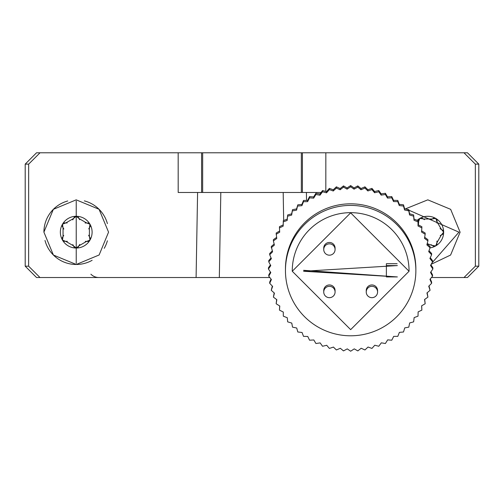 <?xml version="1.0" encoding="UTF-8"?>
<svg xmlns="http://www.w3.org/2000/svg" width="504" height="504" viewBox="0 0 504 504"><rect width="100%" height="100%" fill="white"/><g stroke="black" fill="none" stroke-linecap="round" stroke-linejoin="round"><path stroke-width="0.76" d="M350.658 212.858L409.059 271.253L350.658 329.641L292.257 271.253L350.658 212.858M397.379 276.923L303.597 271.253L397.379 265.583L386.379 265.583L386.379 276.923L397.379 276.923M292.257 271.152A58.401 58.395 0 0 1 350.658 212.663A58.401 58.395 0 0 1 409.059 271.152M283.311 220.639L283.179 226.145L279.455 227.915L279.455 226.687L283.179 224.916L283.311 220.639L287.173 219.202L287.677 214.95L291.652 213.853L292.522 209.664L296.579 208.921L297.814 204.819L301.915 204.429L303.502 200.453L307.623 200.422L309.55 196.598L313.658 196.932L315.913 193.284L319.977 193.977L322.541 190.543L326.529 191.583L329.377 188.389L333.264 189.769L336.382 186.833L340.131 188.546L343.495 185.9L347.073 187.935L350.658 185.585L354.047 187.923L357.821 185.9L360.996 188.521L364.934 186.833L367.87 189.724L371.939 188.389L374.604 191.526L378.775 190.543L381.163 193.901L385.402 193.284L387.488 196.844L391.766 196.598L393.536 200.321L397.814 200.453L399.25 204.315L403.502 204.819L404.599 208.788L408.794 209.664L409.538 213.715L413.639 214.95L414.023 219.051L418.005 220.639L418.03 224.759L421.861 226.687L421.861 227.915L418.03 225.987L418.005 221.867L414.023 220.279L413.639 216.178L409.538 214.943L408.794 210.886L404.599 210.017L403.502 206.042L399.25 205.537L397.814 201.676L393.536 201.55L391.766 197.826L387.488 198.066L385.402 194.512L381.163 195.13L378.775 191.772L374.604 192.749L371.939 189.611L367.87 190.953L364.934 188.061L360.996 189.75L357.821 187.123L354.047 189.151L354.047 187.923M421.621 230.851L425.168 233.05L425.168 234.272L421.527 232.023L421.861 227.915M424.664 237.245L427.915 239.671L427.915 240.899L424.481 238.335L425.168 234.272M427.134 243.892L430.07 246.513L430.07 247.741L426.875 244.887L427.915 240.899M429.005 250.727L431.626 253.512L431.626 254.741L428.69 251.622L430.07 247.741M430.265 257.708L432.558 260.625L432.558 261.853L429.906 258.489L431.626 254.741M430.901 264.776L432.873 267.788L432.873 269.016L430.523 265.432L432.558 261.853M430.901 271.87L432.558 274.951L432.558 276.179L430.536 272.406L432.873 269.016M430.277 278.933L431.626 282.064L431.626 283.292L429.931 279.355L432.558 276.179M429.036 285.913L430.07 290.291L428.728 286.222L431.626 283.292M427.171 292.755L427.915 297.127L426.932 292.963L430.07 290.291M424.714 299.401L425.168 303.755L424.557 299.515L427.915 297.127M421.684 305.802L421.861 310.118L421.615 305.84L425.168 303.755M276.652 299.552L276.148 303.755L279.789 306.01L279.455 310.118L279.695 305.953M272.311 286.07L271.247 290.291L274.441 293.145L273.401 297.127L274.182 292.912M270.415 272.028L268.758 274.951L268.758 276.179L271.41 279.544L269.69 283.292L269.69 282.064L271.051 279.09M271.039 257.865L268.758 260.625L268.758 261.853L270.78 265.621L268.443 269.016L268.443 267.788L270.415 264.934M274.144 244.049L271.247 246.513L272.588 251.805L269.69 254.741L269.69 253.512L272.28 250.885M279.632 231.002L276.148 233.05L276.759 238.512L273.401 240.899L273.401 239.671L276.601 237.403M475.335 164.121L475.366 266.181L478.8 266.181L478.8 164.121L475.335 164.121L463.97 152.781L467.46 152.781L478.8 164.121M25.2 164.121L25.2 266.181L28.634 266.181L28.665 164.121L25.2 164.121L36.54 152.781L463.97 152.781M306.545 200.428L306.407 192.471L321.098 192.471M431.449 277.521L464.008 277.521L475.366 266.181M460.089 232.331A32.319 32.319 0 0 0 460.089 232.161L450.658 209.343L427.814 199.842L405.298 208.933M431.166 264.298L450.608 255.037L460.089 232.218M201.594 192.471L201.581 152.781L178.17 152.781L178.183 192.471L202.658 192.471L202.671 152.781M325.823 191.4L325.842 152.781L302.419 152.781L302.406 192.471L301.342 192.471L301.342 152.781M306.407 192.471L197.593 192.471L196.094 277.521L36.54 277.521L25.2 266.181M283.676 220.506L283.185 192.471M478.8 266.181L467.46 277.521L464.008 277.521M196.094 277.521L269.816 277.521L219.328 277.521L220.815 192.471M108.549 232.161A32.319 32.319 0 0 0 108.549 232.13L99.055 209.28L76.186 199.842L53.342 209.343L43.911 232.142A32.319 32.319 0 0 0 43.911 232.161L53.392 255.037L76.274 264.48L99.124 254.98L108.549 232.161M107.402 223.644A32.319 32.319 0 0 0 84.319 200.876M67.744 200.976A32.319 32.319 0 0 0 43.911 232.161M44.988 240.439A32.319 32.319 0 0 0 92.125 260.303M104.215 248.333A32.319 32.319 0 0 0 107.383 240.767M98.91 277.521A11.34 11.34 0 0 1 90.89 274.201M209.998 277.521L207.005 277.521M440.225 235.582L442.984 234.102M436.905 244.679L436.943 241.038M431.033 244.661L433.698 246.311M72.809 244.616L74.296 247.382M63.712 241.296L67.353 241.334M63.731 235.431L62.087 238.096M62.061 225.893L63.85 229.062M67.152 222.976L64.021 222.881M74.579 216.758L72.721 219.889M79.651 219.706L78.164 216.947M88.748 223.026L85.107 222.988M88.729 228.898L90.373 226.233M90.399 238.436L88.61 235.261M85.308 241.353L88.439 241.447M77.881 247.571L79.739 244.434M418.635 219.649L418.597 223.291M424.507 219.668L421.842 218.018M434.039 217.993L430.87 219.782M436.962 223.089L437.056 219.952M443.174 230.511L440.042 228.659M73.143 245.599L66.144 241.555L62.483 240.099L63.05 236.206L63.05 228.123L62.483 224.223L66.144 222.774L73.143 218.73L76.23 216.285L79.317 218.73L86.316 222.774L89.977 224.223L89.41 228.123L89.41 236.206L89.977 240.099L86.316 241.555L79.317 245.599L76.23 248.037L73.143 245.599M418.452 224.973L418.377 222.075L419.832 218.415L423.732 218.988L431.808 218.988L435.708 218.415L437.163 222.075L441.202 229.074L443.646 232.161L441.202 235.255L437.163 242.254L435.708 245.914L431.808 245.341L427.203 243.627M62.483 240.099A15.876 15.876 0 0 0 89.977 240.099A15.876 15.876 0 0 0 76.23 216.285A15.876 15.876 0 0 0 62.483 240.099M430.019 247.88A15.876 15.876 0 0 0 435.708 218.415A15.876 15.876 0 0 0 417.199 220.317M76.23 263.346L76.23 200.976L76.23 263.346M406.652 209.217L458.955 232.161L431.865 263.082M28.634 266.181L39.992 277.521M40.03 152.781L28.665 164.121M357.821 185.9L357.821 187.123M360.996 189.75L360.996 188.521M364.934 186.833L364.934 188.061M367.87 190.953L367.87 189.724M371.939 188.389L371.939 189.611M374.604 192.749L374.604 191.526M378.775 190.543L378.775 191.772M381.163 195.13L381.163 193.901M385.402 193.284L385.402 194.512M387.488 198.066L387.488 196.844M391.766 196.598L391.766 197.826M393.536 201.55L393.536 200.321M397.814 200.453L397.814 201.676M399.25 205.537L399.25 204.315M403.502 204.819L403.502 206.042M404.599 210.017L404.599 208.788M408.794 209.664L408.794 210.886M409.538 214.943L409.538 213.715M413.639 214.95L413.639 216.178M414.023 220.279L414.023 219.051M418.005 220.639L418.005 221.867M418.03 225.987L418.03 224.759M279.455 310.118L283.286 312.045L283.311 316.166L287.293 317.753L287.677 321.854L291.778 323.089L292.522 327.14L296.717 328.016L297.814 331.985L302.066 332.489L303.502 336.351L307.78 336.483L309.55 340.206L313.828 339.961L315.913 343.514L320.153 342.903L322.541 346.261L326.712 345.278L329.377 348.415L333.446 347.073L336.382 349.971L340.32 348.277L343.495 350.904L347.269 348.875L350.658 351.219L354.243 348.869L357.821 350.904L361.185 348.251L364.934 349.971L368.052 347.036L371.939 348.415L374.787 345.221L378.775 346.261L381.339 342.827L385.402 343.514L387.658 339.872L391.766 340.206L393.693 336.382L397.814 336.351L399.401 332.375L403.502 331.985L404.737 327.884L408.794 327.14L409.664 322.944L413.639 321.854L414.143 317.602L418.005 316.166L418.137 311.882L421.861 310.118M273.401 297.127L276.835 299.691L276.148 303.755M269.69 283.292L272.626 286.411L271.247 290.291M268.443 269.016L270.793 272.595L268.758 276.179M269.69 254.741L271.385 258.678L268.758 261.853M273.401 240.899L274.384 245.07L271.247 247.741M279.455 227.915L279.701 232.193L276.148 234.272M283.179 226.145L283.179 224.916M287.677 214.95L287.173 220.431L283.311 221.867M287.173 220.431L287.173 219.202M292.522 209.664L291.652 215.082L287.677 216.178M291.652 215.082L291.652 213.853M297.814 204.819L296.579 210.143L292.522 210.886M296.579 210.143L296.579 208.921M303.502 200.453L303.502 201.676L301.915 205.657L297.814 206.042M301.915 205.657L301.915 204.429M309.55 196.598L309.55 197.826L307.623 201.65L303.502 201.676M307.623 201.65L307.623 200.422M315.913 193.284L315.913 194.512L313.658 198.154L309.55 197.826M313.658 198.154L313.658 196.932M322.541 190.543L322.541 191.772L319.977 195.199L315.913 194.512M319.977 195.199L319.977 193.977M329.377 188.389L329.377 189.611L326.529 192.805L322.541 191.772M326.529 192.805L326.529 191.583M336.382 186.833L336.382 188.061L333.264 190.997L329.377 189.611M333.264 190.997L333.264 189.769M350.658 185.585L350.658 186.814L347.073 189.157L343.495 187.123L340.131 189.775L336.382 188.061M340.131 189.775L340.131 188.546M343.495 187.123L343.495 185.9M347.073 189.157L347.073 187.935M354.047 189.151L350.658 186.814M415.863 270.598L415.863 269.016A65.205 65.192 180 0 0 350.658 203.818A65.205 65.192 180 0 0 285.453 269.016L285.453 270.598A65.205 65.192 180 0 0 350.658 335.79A65.205 65.192 180 0 0 415.863 270.598A65.205 65.192 180 0 0 350.658 205.405A65.205 65.192 180 0 0 285.453 270.598M323.738 248.126L323.738 249.512A5.67 5.67 180 0 0 329.408 255.181A5.67 5.67 180 0 0 335.078 249.512A5.67 5.67 180 0 0 329.408 243.841A5.67 5.67 180 0 0 323.738 249.512A5.67 5.67 0 0 0 329.408 255.181A5.67 5.67 0 0 0 335.078 249.512L335.078 248.126A5.67 5.67 180 0 0 329.408 242.456A5.67 5.67 180 0 0 323.738 248.126M323.738 290.619L323.738 292.005A5.67 5.67 180 0 0 329.408 297.669A5.67 5.67 180 0 0 335.078 292.005A5.67 5.67 180 0 0 329.408 286.335A5.67 5.67 180 0 0 323.738 292.005A5.67 5.67 0 0 0 329.408 297.675A5.67 5.67 0 0 0 335.078 292.005L335.078 290.619A5.67 5.67 180 0 0 329.408 284.949A5.67 5.67 180 0 0 323.738 290.619M366.238 290.619L366.238 292.005A5.67 5.67 180 0 0 371.908 297.669A5.67 5.67 180 0 0 377.578 292.005A5.67 5.67 180 0 0 371.908 286.335A5.67 5.67 180 0 0 366.238 292.005A5.67 5.67 0 0 0 371.908 297.675A5.67 5.67 0 0 0 377.578 292.005L377.578 290.619A5.67 5.67 180 0 0 371.908 284.949A5.67 5.67 180 0 0 366.238 290.619M386.379 265.583L386.379 263.699L397.108 263.699M397.108 276.923L303.603 270.314"/></g></svg>
